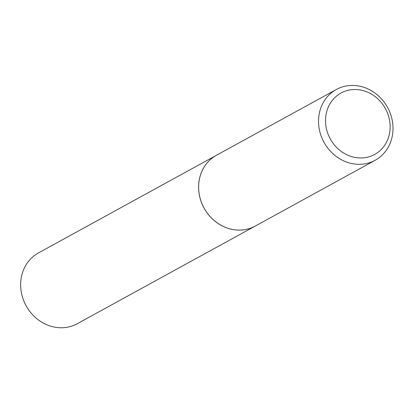 <?xml version="1.0" encoding="UTF-8"?>
<svg xmlns="http://www.w3.org/2000/svg" width="413" height="413" viewBox="0 0 413 413"><rect width="100%" height="100%" fill="white"/><g stroke="black" fill="none" stroke-linecap="round" stroke-linejoin="round"><path stroke-width="0.62" d="M216.443 155.273A40.366 36.251 61.2 0 0 216.427 155.283L38.466 252.921A40.366 36.251 61.2 0 0 23.143 299.136A40.366 36.251 61.2 0 0 64.877 327.571A40.366 36.251 61.2 0 0 77.298 323.699L255.26 226.056A40.366 36.251 61.2 0 0 255.275 226.05L375.185 160.259A40.366 36.251 61.2 0 0 392.35 120.999A40.366 36.251 61.2 0 0 336.352 89.482A40.366 36.251 61.2 0 0 319.192 128.742A40.366 36.251 61.2 0 0 375.185 160.259M216.427 155.283A40.366 36.251 61.2 0 0 201.105 201.498A40.366 36.251 61.2 0 0 242.839 229.927A40.366 36.251 61.2 0 0 255.26 226.056M389.573 120.379A35.022 31.455 61.2 0 0 351.762 89.673A35.022 31.455 61.2 0 0 326.089 127.096A35.022 31.455 61.2 0 0 363.899 157.807A35.022 31.455 61.2 0 0 389.573 120.379M336.352 89.482L216.458 155.262A40.366 36.251 61.2 0 0 199.298 194.523A40.366 36.251 61.2 0 0 255.291 226.04"/></g></svg>
